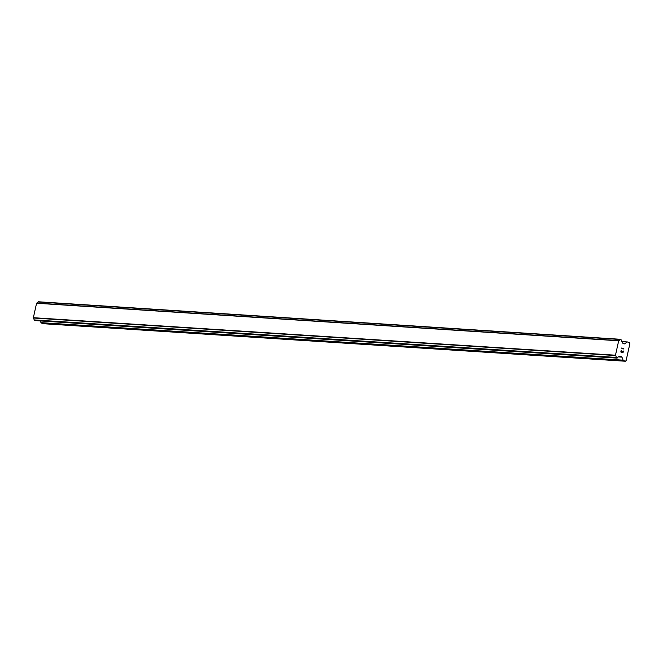 <?xml version="1.0" encoding="UTF-8"?>
<svg xmlns="http://www.w3.org/2000/svg" width="663" height="663" viewBox="0 0 663 663"><rect width="100%" height="100%" fill="white"/><g stroke="black" fill="none" stroke-linecap="round" stroke-linejoin="round"><path stroke-width="0.99" d="M40.335 320.942L40.99 322.657A0.68 0.481 93.7 0 0 41.272 322.972L43.244 323.718L625.35 361.236L623.377 360.49A0.68 0.481 -86.3 0 1 623.096 360.175L621.944 357.142A0.68 0.481 93.7 0 0 621.654 356.827L619.971 356.188A0.68 0.481 93.7 0 0 619.598 356.255L618.778 356.802A1.865 1.326 93.7 0 0 618.687 356.793A1.865 1.326 93.7 0 0 617.377 357.904L616.134 357.432A1.865 1.326 93.7 0 0 615.405 355.525L618.72 340.6A1.865 1.326 93.7 0 0 618.803 340.608A1.865 1.326 93.7 0 0 620.112 339.497L621.355 339.962A1.865 1.326 93.7 0 0 622.085 341.876L622.557 342.912A0.68 0.481 93.7 0 0 622.839 343.227L624.529 343.865A0.68 0.481 93.7 0 0 624.902 343.799L627.115 342.042A0.68 0.481 -86.3 0 1 627.48 341.967L629.452 342.713L629.85 343.749L626.104 360.639L625.35 361.236M618.72 340.6L36.606 303.082L33.299 318.008A1.865 1.326 93.7 0 1 34.028 319.914L35.073 320.594M36.772 303.09A1.865 1.326 93.7 0 0 37.998 301.98L620.112 339.497M620.311 339.29L37.998 301.98M621.007 351.846L621.877 352.177L621.007 351.846L621.355 350.255L621.007 351.846M621.877 352.177L622.076 351.307M622.217 351.365L622.027 352.227L622.217 351.365M622.027 352.227L622.897 352.559L622.027 352.227M622.897 352.559L623.253 350.967M622.996 352.824L623.394 351.025L622.996 352.824L620.817 351.995L621.214 350.197M622.101 348.995L621.712 348L623.891 348.821L621.712 348M623.842 349.028L621.944 348.307M34.053 320.121L616.159 357.639L34.053 320.138M33.299 318.008L615.405 355.525M33.2 317.826L615.314 355.343M33.15 317.685L615.256 355.202M36.349 303.248L618.463 340.765M36.448 303.165L618.562 340.683M41.272 322.972L623.377 360.49M40.99 322.657L623.096 360.175M618.173 356.901L621.944 357.142M619.093 356.661L621.654 356.827M34.973 320.585L617.079 358.103M34.194 320.295L616.308 357.813M34.028 319.914L616.134 357.432M38.106 301.822L620.212 339.34M38.123 301.806L620.228 339.323M624.239 343.749L624.902 343.799M621.869 341.702L627.115 342.042M621.778 341.602L627.281 341.959M35.023 320.594L617.129 358.119M38.255 301.764L620.361 339.282M621.761 341.586L627.38 341.951"/></g></svg>
